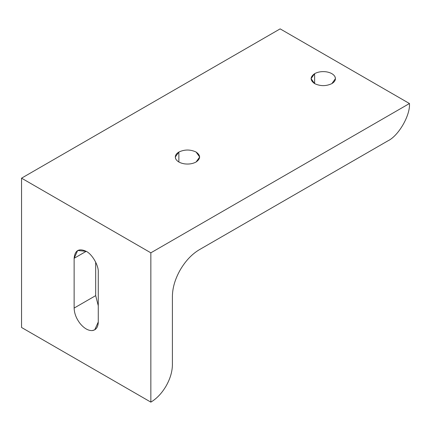 <?xml version="1.0" encoding="UTF-8"?>
<svg xmlns="http://www.w3.org/2000/svg" width="431" height="431" viewBox="0 0 431 431"><rect width="100%" height="100%" fill="white"/><g stroke="black" fill="none" stroke-linecap="round" stroke-linejoin="round"><path stroke-width="0.65" d="M196.105 161.997L199.677 157.024L196.105 152.046C190.357 149.363 184.613 149.363 178.865 152.046L178.865 161.997L178.865 152.046L175.293 157.024L175.708 158.845C177.06 161.383 179.932 163.042 184.328 163.823C188.81 164.416 192.738 163.807 196.105 161.997C192.738 163.807 188.81 164.416 184.328 163.823C179.932 163.042 177.06 161.383 175.708 158.845C174.679 156.254 175.729 153.991 178.865 152.046C184.613 149.363 190.357 149.363 196.105 152.046C200.754 155.365 200.754 158.683 196.105 161.997M331.87 83.614L335.442 78.641L335.027 76.82C333.675 74.277 330.803 72.618 326.407 71.842C321.925 71.244 317.997 71.853 314.63 73.663L314.63 83.614L314.63 73.663L311.058 78.641L314.63 83.614C320.378 86.302 326.122 86.302 331.87 83.614C326.122 86.302 320.378 86.302 314.63 83.614C309.981 80.301 309.981 76.982 314.63 73.663C317.997 71.853 321.925 71.244 326.407 71.842C330.803 72.618 333.675 74.277 335.027 76.82C336.056 79.406 335.006 81.674 331.87 83.614M98.268 272.236C98.807 265.652 92.169 254.155 86.2 251.332L77.666 250.486L74.132 258.298L86.2 251.332L74.132 258.298L74.132 308.068L95.682 295.623L95.682 262.123L95.682 295.623L74.132 308.068C74.294 313.418 76.309 318.601 80.166 323.616C84.19 328.406 88.21 330.728 92.234 330.588L94.734 329.817L98.268 322L98.268 272.236L98.268 322C98.106 327.161 96.091 330.022 92.234 330.588C88.21 330.728 84.19 328.406 80.166 323.616C76.309 318.601 74.294 313.418 74.132 308.068L74.132 258.298C74.897 250.341 78.921 248.014 86.2 251.332C92.169 254.155 98.807 265.652 98.268 272.236M98.268 305.741L95.682 295.623L98.268 305.741M199.294 249.738C191.919 254.134 185.578 260.825 180.277 269.817C175.142 278.9 172.519 287.736 172.4 296.323L172.4 364.804C172.303 371.684 170.202 378.763 166.086 386.041C161.84 393.244 156.76 398.605 150.85 402.128L150.85 252.825L21.55 178.175L21.55 327.479L150.85 402.128L21.55 327.479L21.55 178.175L150.85 252.825L409.45 103.521C410.414 115.276 398.562 135.808 387.9 140.851L199.294 249.738L387.9 140.851C398.562 135.808 410.414 115.276 409.45 103.521L280.15 28.872L409.45 103.521L150.85 252.825L150.85 402.128C156.76 398.605 161.84 393.244 166.086 386.041C170.202 378.763 172.303 371.684 172.4 364.804L172.4 296.323C172.519 287.736 175.142 278.9 180.277 269.817C185.578 260.825 191.919 254.134 199.294 249.738M280.15 28.872L21.55 178.175L280.15 28.872"/></g></svg>
